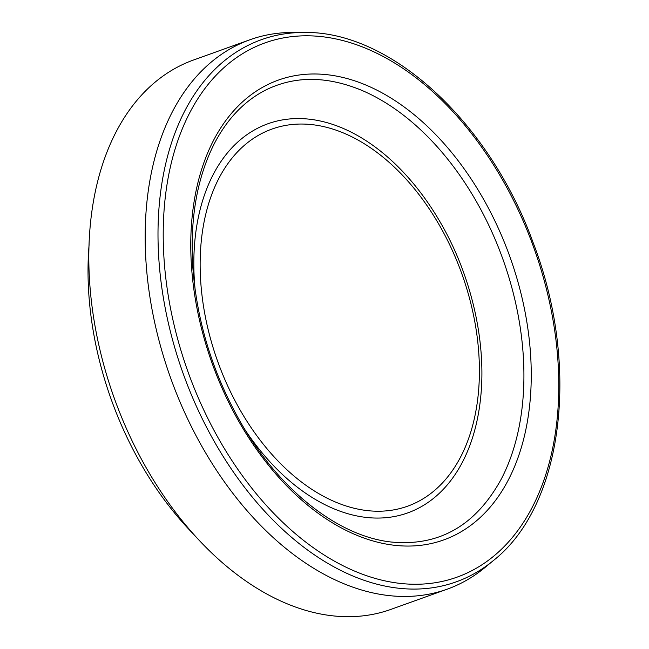 <?xml version="1.0" encoding="UTF-8"?>
<svg xmlns="http://www.w3.org/2000/svg" width="649" height="649" viewBox="0 0 649 649"><rect width="100%" height="100%" fill="white"/><g stroke="black" fill="none" stroke-linecap="round" stroke-linejoin="round"><path stroke-width="0.97" d="M493.451 560.501L485.03 567.461A291.88 188.9 -109.8 0 1 447.177 589.187A291.88 188.9 -109.8 0 1 174.386 388.07A291.88 188.9 -109.8 0 1 237.469 45.016A291.88 188.9 -109.8 0 1 249.897 39.767A291.88 188.9 -109.8 0 1 292.918 32.45L303.846 32.466C390.714 30.681 489.703 122.239 533.137 242.661C580.433 365.476 563.632 505.206 493.451 560.501A288.067 186.433 -109.8 0 1 199.843 413.729A288.067 186.433 -109.8 0 1 249.119 44.87A288.067 186.433 -109.8 0 1 303.846 32.466M447.177 589.187L390.828 609.419A291.88 188.9 -109.8 0 1 118.037 408.302A291.88 188.9 -109.8 0 1 181.128 65.249A291.88 188.9 -109.8 0 1 193.548 60L249.897 39.767M192.769 533.381A266.139 172.236 -109.8 0 1 89.1 244.657M263.559 132.607A200.395 129.695 -109.8 0 1 479.197 360.609A200.395 129.695 -109.8 0 1 276.685 459.614A200.395 129.695 -109.8 0 1 263.559 132.607M195.187 290.217A206.747 133.799 -109.8 0 1 259.178 127.455A206.747 133.799 -109.8 0 1 396.937 165.649C413.332 181.785 427.821 200.728 440.403 222.461C471.466 275.752 486.742 342.485 480.552 398.518A206.747 133.799 -109.8 0 1 390 517.229A206.747 133.799 -109.8 0 1 245.647 430.741M357.607 88.653A240.592 155.703 -109.8 0 1 361.631 90.292A240.592 155.703 -109.8 0 1 501.215 479.189M268.086 84.427A244.324 158.121 -109.8 0 1 530.996 362.402A244.324 158.121 -109.8 0 1 284.084 483.116A244.324 158.121 -109.8 0 1 268.086 84.427M253.045 47.929A283.856 183.699 -109.8 0 1 558.489 370.887A283.856 183.699 -109.8 0 1 271.631 511.128A283.856 183.699 -109.8 0 1 253.045 47.929M501.247 479.124C475.766 525.536 439.211 546.515 391.574 542.053C338.494 536.536 279.524 490.311 240.901 422.791C213.002 373.905 196.988 322.147 192.834 267.518C189.8 219.143 196.963 177.85 214.316 143.64C227.588 118.256 245.111 100.197 266.877 89.465C295.49 75.771 327.072 76.047 361.623 90.292"/></g></svg>
